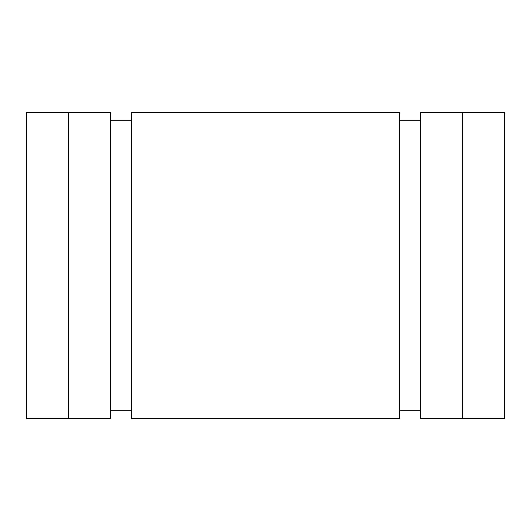 <?xml version="1.0" encoding="UTF-8"?>
<svg xmlns="http://www.w3.org/2000/svg" width="531" height="531" viewBox="0 0 531 531"><rect width="100%" height="100%" fill="white"/><g stroke="black" fill="none" stroke-linecap="round" stroke-linejoin="round"><path stroke-width="0.8" d="M68.605 112.645L26.55 112.645L26.55 418.355L68.605 418.355M462.395 112.645L504.45 112.645L504.45 418.355L462.395 418.355M462.395 265.5L462.395 418.428L420.34 418.428L420.34 112.572L462.395 112.572L462.395 265.5M68.605 265.5L68.605 418.428L110.66 418.428L110.66 112.572L68.605 112.572L68.605 265.5M399.312 265.5L399.312 418.428L131.688 418.428L131.688 112.572L399.312 112.572L399.312 265.5M399.312 410.782L420.34 410.782M399.312 120.218L420.34 120.218M110.66 410.782L131.688 410.782M110.66 120.218L131.688 120.218"/></g></svg>
